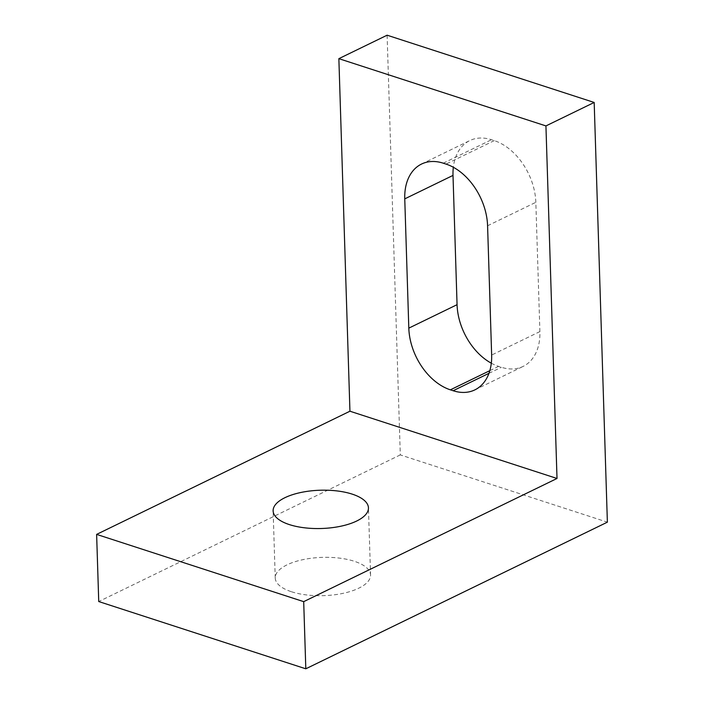 <?xml version="1.0" encoding="UTF-8"?>
<svg xmlns="http://www.w3.org/2000/svg" width="704" height="704" viewBox="0 0 704 704"><rect width="100%" height="100%" fill="white"/><g stroke="black" fill="none" stroke-linecap="round" stroke-linejoin="round"><path stroke-width="0.53" stroke-dasharray="3.52 2.64" d="M291.535 591.765A47.687 19.149 -1.8 0 0 342.883 593.384A47.687 19.149 -1.8 0 0 370.559 575.018A47.687 19.149 -1.8 0 0 354.262 561.264A47.687 19.149 -1.8 0 0 302.914 559.654A47.687 19.149 -1.8 0 0 275.238 578.019A47.687 19.149 -1.8 0 0 291.535 591.765M491.313 363.194A53.187 36.274 -115.9 0 0 498.634 366.37L501.389 367.268A53.187 36.274 -115.9 0 0 523.116 366.414A53.187 36.274 -115.9 0 0 539.898 331.584L535.832 202.312A53.187 36.274 -115.9 0 0 494.27 140.624L491.506 139.726A53.187 36.274 -115.9 0 0 469.779 140.58A53.187 36.274 -115.9 0 0 453.332 167.27M387.112 35.2L400.303 454.907L607.376 522.166M400.303 454.907L98.736 601.542M494.27 140.624L446.019 164.085M443.256 163.187L491.506 139.726M539.898 331.584L491.647 355.045M487.582 225.773L535.832 202.312M488.963 373.314L501.389 367.268M498.634 366.37L489.834 370.647M370.559 575.018L368.447 507.866M275.238 578.019L273.126 510.866M474.874 389.875L523.116 366.414M421.529 164.05L469.779 140.58"/><path stroke-width="1.06" d="M289.423 524.612A47.687 19.149 -1.8 0 0 340.771 526.231A47.687 19.149 -1.8 0 0 368.447 507.866A47.687 19.149 -1.8 0 0 352.15 494.111A47.687 19.149 -1.8 0 0 300.802 492.501A47.687 19.149 -1.8 0 0 273.126 510.866A47.687 19.149 -1.8 0 0 289.423 524.612M545.934 125.919L594.185 102.458L607.376 522.166L305.809 668.8L303.697 601.647L557.014 478.474L545.934 125.919L338.862 58.661L387.112 35.2L594.185 102.458M453.332 167.27A53.187 36.274 -115.9 0 0 453.006 175.41L457.063 304.682A53.187 36.274 -115.9 0 0 491.313 363.194M303.697 601.647L96.624 534.389L98.736 601.542L305.809 668.8M96.624 534.389L349.941 411.215L557.014 478.474M489.834 370.647L450.384 389.831L453.138 390.729L488.963 373.314M450.384 389.831A53.187 36.274 64.1 0 1 408.813 328.143L457.063 304.682M453.006 175.41L404.756 198.871L408.813 328.143M404.756 198.871A53.187 36.274 64.1 0 1 421.529 164.05A53.187 36.274 64.1 0 1 443.256 163.187L446.019 164.085A53.187 36.274 64.1 0 1 487.582 225.773L491.647 355.045A53.187 36.274 64.1 0 1 474.874 389.875A53.187 36.274 64.1 0 1 453.138 390.729M349.941 411.215L338.862 58.661"/></g></svg>
